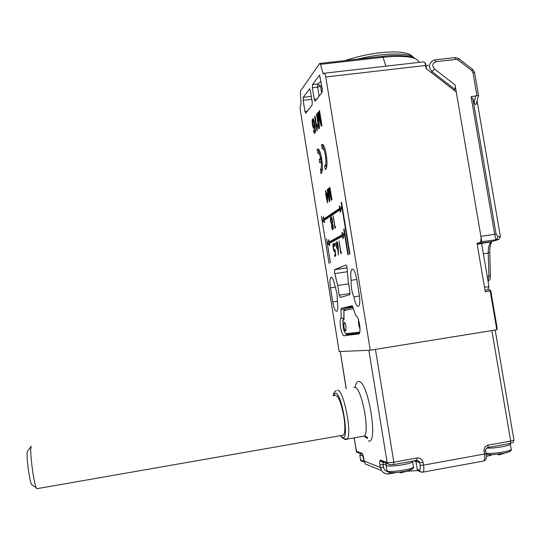 <?xml version="1.0" encoding="UTF-8"?>
<svg xmlns="http://www.w3.org/2000/svg" width="541" height="541" viewBox="0 0 541 541"><rect width="100%" height="100%" fill="white"/><g stroke="black" fill="none" stroke-linecap="round" stroke-linejoin="round"><path stroke-width="0.81" d="M32.406 485.149L31.378 484.432C30.404 481.788 29.424 477.04 28.423 470.19C26.955 458.863 26.678 452.526 27.591 451.187L30.999 446.65M31.344 446.197C30.249 447.792 30.627 455.698 32.48 469.913C33.731 478.508 34.949 484.452 36.132 487.745L36.612 488.753L37.349 488.624M334.737 395.606C337.841 394.348 340.877 401.294 343.839 416.448C345.259 426.166 345.172 432.387 343.569 435.099L341.932 435.383M364.384 461.94L361.746 461.372M498.261 454.934L502.041 454.183M510.291 451.133C509.568 451.83 507.35 452.553 503.651 453.297L495.143 454.46C491.14 454.771 488.32 454.751 486.684 454.386M486.291 454.122C488.198 454.663 491.147 454.778 495.143 454.46L503.651 453.297C509.575 451.951 512.09 450.626 511.211 449.321M503.617 453.304L505.057 452.993M503.488 453.338L503.57 453.838M477.067 100.788L500.391 236.647L498.775 239.447L495.962 239.744L494.663 234.3L471.089 96.738L478.515 95.426L478.4 95.994M478.44 95.852L476.168 104.021C475.715 105.184 475.032 104.548 474.112 102.107L472.888 98.766L496.104 234.145L497.97 236.694L496.652 239.494L495.962 239.744L481.835 241.807M480.077 241.962C481.01 241.016 481.287 239.129 480.895 236.302L455.082 84.971C455.394 87.175 455.299 88.616 454.792 89.279L432.131 71.71C428.147 67.091 428.587 63.27 433.463 60.254L434.815 59.916L436.046 61.694C432.354 63.196 431.813 65.617 434.423 68.944L455.082 84.971M453.838 90.036L454.792 89.279M471.089 96.738L472.888 98.766M412.519 468.824C411.674 469.622 409.212 470.44 405.135 471.285L398.426 472.307C393.476 472.814 390.196 472.8 388.587 472.266L388.12 471.921M395.457 472.557L395.018 472.584M400.036 472.888L404.026 472.083M386.856 470.291L387.606 471.59C388.282 472.259 390.115 473.057 398.426 472.307L405.135 471.285C411.647 469.75 414.42 468.303 413.452 466.944M405.04 471.306L405.128 471.826M363.762 458.504L364.235 461.06L380.35 467.438L379.924 464.82C379.498 461.689 379.694 460.12 380.506 460.12L387.133 462.562L368.861 350.277L340.262 351.508L346.254 388.702M484.053 451.356C483.816 448.076 485.189 446 488.178 445.128L510.684 441.057L491.87 330.578L375.434 349.378L393.834 462.183L417.064 457.984C420.229 457.747 422.237 459.228 423.089 462.44L423.529 465.132L484.499 454.021L484.053 451.356L485.73 450.741C485.176 449.699 485.913 448.611 487.928 447.475L487.488 447.576M491.87 330.578L495.164 329.936M346.145 388.722L340.262 351.508M347.207 271.758L334.825 273.59L334.514 272.279L334.676 269.641L347.092 267.815M355.809 333.865L344.002 335.738C342.663 335.346 341.513 332.539 340.553 327.332C339.904 322.801 339.998 319.873 340.85 318.534L343.927 317.905M344.867 309.019L340.979 309.621L341.276 308.289L352.211 305.76L355.707 315.599C357.209 315.89 358.494 318.859 359.562 324.499C360.252 329.286 360.123 332.404 359.17 333.851L344.002 335.738M336.975 293.296L337.388 301.276C338.064 306.389 337.922 309.668 336.969 311.116C335.427 311.744 334.013 308.701 332.729 301.973L330.463 287.88C329.685 282.483 329.807 278.987 330.808 277.377C332.242 276.667 333.608 279.487 334.893 285.831L336.975 293.296M323.227 74.137L323.863 73.278C324.586 72.839 325.222 74.076 325.77 76.984L370.267 350.216L339.166 351.555L300.397 110.763C300.005 107.923 300.059 106.002 300.559 104.981L301.012 104.366L300.377 91.152L319.65 63.48L320.421 64.332L323.227 74.137M426.457 68.808L425.537 63.371L425.043 63.425M426.673 65.948L425.983 66.029M325.303 169.637L325.668 169.374C329.192 166.405 324.898 140.653 321.604 144.914L322.233 148.843C324.478 145.962 327.393 163.443 324.999 165.472L324.661 165.681L325.303 169.637M320.894 173.627L321.185 173.404C324.566 170.571 320.373 145.353 317.215 149.444L317.838 153.306C318.777 152.65 319.704 154.246 320.624 158.08L319.204 159.467L319.751 162.834L321.171 161.475C321.57 165.688 321.354 168.386 320.529 169.576L320.894 173.627M339.302 205.945L339.687 208.353L323.931 218.943L323.572 216.711L322.497 220.694L324.526 222.608L324.16 220.37L339.937 209.881L340.33 212.282L341.628 207.9L339.302 205.945M341.865 232.36L342.257 234.753L329.158 241.962L328.793 239.704L327.677 243.558L329.753 245.661L329.388 243.396L342.5 236.282L342.893 238.676L344.204 234.517L341.865 232.36M329.557 187.686L329.949 187.375L331.958 199.778L331.363 200.217L328.914 190.304L329.854 201.32L329.273 201.746L327.291 189.492L327.677 189.188L329.361 199.575L328.414 188.599L328.82 188.275L331.254 198.162L329.557 187.686L329.99 187.632M335.393 226.598L335.434 227.971L334.906 228.288L333.155 215.758L334.953 226.862L335.393 226.598M335.4 243.748L335.332 244.897L334.974 242.875L335.4 243.748M341.297 251.89L341.33 253.256L340.789 253.513L339.024 240.887L340.844 252.106L341.297 251.89M329.043 263.379L321.435 216.19L329.043 263.379M330.423 262.757L326.588 238.98L330.423 262.757M344.11 228.978L343.745 229.188L347.91 254.858L348.289 254.683L344.11 228.978M341.527 202.253L341.161 202.51L349.547 254.114L349.932 253.945L341.527 202.253M316.972 131.017L314.619 116.491L315.011 116.017L316.85 127.358L317.215 124.383L317.499 126.107L316.972 131.017M359.271 294.831C360.103 300.634 359.927 304.427 358.757 306.213C356.972 307.092 355.342 303.981 353.868 296.881C351.718 291.734 350.818 286.209 351.177 280.306C350.446 274.727 350.656 271.068 351.806 269.337C353.618 268.444 355.254 271.683 356.708 279.048L359.271 294.831M340.979 309.621L341.195 318.324M309.743 88.731L303.237 97.366L311.298 96.413M309.459 88.765L310.345 90.489L312.218 102.066L312.103 105.13L305.773 113.238L304.948 111.493L307.369 111.203M311.772 99.307L303.149 100.328L304.948 111.493M303.149 100.328L303.237 97.366M319.122 96.136L317.662 87.121L312.353 87.743L314.247 99.436L315.132 101.241L322.111 92.308L322.253 89.062L319.603 75.071M312.353 87.743L312.468 84.606L317.79 83.983L321.029 81.556M319.65 75.104L312.468 84.606M334.825 273.59L337.658 285.459L339.221 295.163L340.181 297.428L349.702 294.757L349.912 292.045L348.269 281.888L347.139 268.735C346.997 266.497 346.619 265.246 345.99 264.975L334.676 269.641M319.068 111.115L319.515 110.567L321.929 125.444L321.239 126.215L318.351 114.658L319.515 128.156L318.852 128.9L316.478 114.246L316.918 113.711L318.933 126.141L317.756 112.697L318.223 112.136L321.104 123.673L319.068 111.115L319.596 111.054M314.95 133.296C314.429 133.749 313.942 132.849 313.482 130.597L313.834 129.975L314.706 131.605L314.963 130.8L314.551 125.58L314.125 128.332C313.503 128.65 312.955 127.446 312.482 124.714C312.035 121.732 312.089 119.717 312.637 118.675L312.657 118.648C313.523 118.452 314.24 120.352 314.815 124.349L315.464 130.773L314.95 133.296M338.355 248.907L338.409 254.98L337.773 249.3C337.219 249.354 336.739 248.278 336.333 246.074L336.61 241.82C337.178 241.753 337.672 242.855 338.098 245.141L338.355 248.907M335.792 255.866L334.642 256.414L334.439 255.163L335.393 254.71L335.028 251.423L334.737 251.822C334.142 251.869 333.635 250.693 333.215 248.278C332.85 245.864 332.904 244.295 333.371 243.578L333.486 243.484C334 243.403 334.473 244.397 334.899 246.486L333.594 244.809L333.472 248.197L334.575 250.551L335.095 249.611L335.792 255.866M331.633 227.112L331.613 224.312L330.551 221.404L330.355 218.747L330.869 216.921C331.444 216.63 331.958 217.692 332.424 220.092L332.417 223.812L333.249 226.158L332.931 229.81C332.451 229.952 332.012 229.053 331.633 227.112L331.897 227.071M325.486 190.939L325.831 190.662L326.311 193.624L327.494 192.697L327.751 194.266L327.427 202.929L325.621 194.165L325.966 193.894L325.486 190.939L325.871 190.885M353.868 296.881L359.454 296.028M351.177 280.306L356.776 279.474M489.815 289.881L490.809 290.943L490.22 291.017L496.834 329.78L370.267 350.216M324.39 73.218L423.184 61.904C424.198 61.437 425.003 62.628 425.584 65.481L426.105 68.531L456.273 91.916L481.95 242.503L477 243.227L485.27 291.782L490.22 291.017L489.422 289.57L485.013 290.28M477.142 244.045L481.95 242.503M490.809 290.943L497.233 328.61L496.834 329.78M318.838 114.597L318.351 114.658M316.992 114.185L316.478 114.246M319.339 126.087L318.933 126.141M318.345 112.629L317.756 112.697M321.631 123.605L321.104 123.673M315.078 116.437L314.619 116.491M317.324 127.297L316.85 127.358M315.356 132.207L315.153 131.551M313.969 130.537L313.482 130.597M315.43 131.51L314.706 131.605M315.464 130.739L314.963 130.8M314.997 125.526L314.551 125.58M314.497 127.088L314.321 126.526M312.935 124.653L312.482 124.714M313.624 120.21L313.706 119.48M313.178 118.607L312.637 118.675M313.963 126.547L314.111 122.834C313.766 120.873 313.374 120.028 312.935 120.298L312.86 124.2C313.165 126.046 313.53 126.837 313.942 126.574L314.544 126.499L313.963 126.547M314.544 122.78L314.111 122.834M341.56 202.456L341.161 202.51M344.137 229.134L343.745 229.188M341.303 252.038L340.844 252.106M336.576 245.871L337.712 247.934L337.827 245.229L336.8 243.098L336.576 245.871M338.335 247.9L337.618 248.001M337.57 242.99L336.942 243.078M335.427 243.93L334.933 243.998M335.697 254.98L334.439 255.163M335.177 250.355L335.014 249.841M334.419 244.64L333.797 244.728M335.19 250.463L334.575 250.551M335.4 226.801L334.953 226.862M332.654 224.17L331.613 224.312M330.774 218.686L330.355 218.747M331.89 227.004L332.823 228.478L332.992 226.3L332.1 224.623L331.89 227.004M333.371 228.458L332.742 228.545M330.794 221.222L331.964 223.305L332.167 220.221L331.065 218.179L330.794 221.222M332.512 223.284L331.89 223.365M329.307 190.256L328.914 190.304M327.718 189.438L327.291 189.492M329.706 199.528L329.361 199.575M328.881 188.538L328.414 188.599M331.687 198.101L331.254 198.162M327.616 193.448L326.311 193.624M326.602 195.402L326.216 195.45M327.177 194.713L327.055 193.969L325.621 194.165M327.055 193.969L325.966 193.894M327.319 194.598L326.568 195.186L327.271 199.568L327.319 194.598L327.745 194.544M327.704 199.507L327.271 199.568M343.704 236.106L342.5 236.282M329.496 241.915L329.077 243.355L329.442 243.727M329.077 243.355L327.677 243.558M343.663 234.016L343.751 234.544L330.571 241.759L329.158 241.962M343.751 234.544L342.257 234.753M341.087 209.719L339.937 209.881M324.329 218.889L323.89 220.505L324.235 220.829M323.89 220.505L322.497 220.694M341.073 207.433L341.188 208.143L325.337 218.753L323.931 218.943M341.188 208.143L339.687 208.353M322.375 168.582L321.692 169.57L322.003 171.49M318.493 149.444L319.041 153.15M318.575 153.211L320.603 153.705M321.672 158.27L320.63 159.284L321.009 161.631M321.692 169.57L320.272 169.752M318.446 149.505L317.026 149.688M321.611 157.952L320.624 158.08M320.63 159.284L319.204 159.467M322.118 161.353L321.171 161.475M323.024 148.741L325.155 149.336M326.926 164.363L326.115 165.492L326.466 167.636M322.923 144.887L323.396 148.694M326.115 165.492L324.661 165.681M322.808 145.056L321.354 145.245M488.963 286.622L484.506 287.305L477.176 244.262L481.632 243.606L488.963 286.622L487.759 289.854M353.483 308.539L343.941 310.629L344.022 319.663C342.92 319.88 342.669 322.294 343.285 326.906C344.062 331.106 344.996 333.364 346.084 333.669L359.833 332.039M345.997 326.5C345.408 323.491 344.766 322.125 344.069 322.416L343.914 326.811C344.495 329.821 345.138 331.18 345.841 330.903L345.997 326.5M358.588 320.204L358.534 324.634L359.995 328.84M360.61 459.958L364.127 460.776M363.16 455.941L359.819 455.211M361.158 453.845L361.652 454.027M364.154 460.959L362.321 454.136M510.068 443.464L510.251 443.816C512.354 445.351 494.197 448.651 486.623 448.104M486.149 453.216C492.263 454.352 513.463 450.802 511.137 449.037L510.305 444.147M414.23 58.076C410.47 52.342 382.805 52.666 357.729 59.131M428.289 65.103L426.058 66.482M431.245 72.514L434.423 68.944M497.97 236.694L500.391 236.647M480.895 236.302L496.104 234.145M476.919 95.595L472.949 72.447L471.928 70.749L458.017 59.929L456.158 59.388L436.046 61.694M487.252 276.586L488.895 276.336L488.232 253.073L483.37 253.797M478.859 243.491L492.04 241.563L497.977 239.69M488.009 281.016L488.895 276.336L490.417 275.579L489.767 252.444M477.223 244.018L491.248 241.962L491.397 242.456C491.323 243.788 489.903 242.977 489.767 252.356L488.232 253.073C488.158 247.426 489.165 243.72 491.248 241.962L492.743 241.34M474.112 102.107L475.762 96.17M472.949 72.447L474.613 72.697L478.481 95.23M471.928 70.749L472.591 69.397L458.795 58.658M458.017 59.929L458.721 58.604L455.285 57.576M456.158 59.388L454.88 57.617L435.194 59.868M412.425 461.155L412.499 461.324C415.116 463.292 390.162 467.438 386.49 465.632L385.97 465.064M386.734 463.346L386.051 465.368L386.916 470.677L387.356 470.947C391.042 472.834 416.002 468.689 413.371 466.626L412.56 461.689M337.53 390.162C343.636 389.351 352.468 434.18 347.085 439.13L345.483 439.691L344.698 439.238M340.6 435.613L342.622 437.581C349.696 441.091 341.919 392.739 335.488 393.091L333.412 395.829M362.132 436.486L364.323 436.107C370.159 431.089 361.178 386.416 354.612 387.309L353.841 387.437M355.153 387.18C355.816 383.326 356.986 381.419 358.663 381.473C368.211 380.445 378.828 445.791 368.279 440.881M354.22 438.156L356.323 451.221L361.794 453.236C362.598 453.804 363.282 455.596 363.836 458.606M491.302 455.258L486.413 456.279L491.302 455.258M420.114 465.314L419.674 462.629L415.934 461.392L417.239 469.358L419.316 470.088C420.283 470.129 420.546 468.533 420.114 465.314L423.529 465.132C424.063 468.722 423.928 471.042 423.116 472.104L422.102 472.225M416.624 460.391L417.064 457.984M415.657 460.567L415.934 461.392L413.338 460.986M386.112 464.11L383.156 464.645L383.583 467.262C384.069 469.547 385.395 470.981 387.572 471.563M362.74 454.589L362.335 454.433M356.181 451.045L356.702 452.188L359.001 453.04M483.269 461.081L483.796 460.979C484.797 459.891 485.034 457.571 484.499 454.021L486.176 453.399L485.744 450.809M389.561 472.509L389.148 473.909C385.983 474.342 383.454 473.219 381.547 470.555L380.35 467.438L383.583 467.262M364.235 461.06L365.358 463.989L364.235 461.06M513.93 440.022C513.084 443.525 513.984 441.814 510.393 443.404L510.684 441.057C512.969 440.624 514.045 440.239 513.909 439.901L495.184 330.044M380.506 460.12L380.925 461.189L387.559 463.657L387.133 462.562C388.364 462.846 390.595 462.717 393.834 462.183L393.74 464.536L389.77 464.773L387.559 463.657L390.047 464.807M417.239 469.358L417.753 470.562L420.059 471.569M419.316 470.088L419.836 471.306L422.305 472.3M416.881 460.377L419.14 461.385L419.674 462.629L423.089 462.44M379.924 464.82L383.156 464.645L383.271 462.318M393.503 464.604L416.928 460.337L419.14 461.385L416.286 460.452M488.178 445.128L487.928 447.475L510.055 443.485M372.167 466.748L372.512 467.147M362.734 454.819L361.794 453.236M419.092 62.371C417.28 56.873 405.25 55.168 383.014 57.258L385.889 66.178M321.645 85.316L320.509 86.235L321.604 92.957M332.729 301.973L337.388 301.263M330.463 287.88L335.44 287.136M425.584 65.481L325.77 76.984M341.276 308.289L352.827 306.517M314.247 99.436L316.783 99.131M339.221 295.163L350.041 293.52M348.58 283.822L337.658 285.459M319.332 116.592L318.845 116.653M329.726 191.967L329.334 192.021M319.947 63.398L382.149 56.379L383.014 57.258L320.421 64.332M317.662 87.121L320.509 86.235L317.79 83.983L317.662 87.121M359.352 333.594L347.728 334.899L346.943 334.46M347.728 334.899L346.524 334.507L346.084 333.669M343.819 311.156L344.022 319.663M343.941 310.629L345.124 308.952L353.05 307.173M344.394 309.31L343.765 310.919M343.569 435.099L36.612 488.753M31.378 484.432L36.132 487.745M364.37 461.886C361.861 461.656 360.624 461.108 360.651 460.242L359.88 455.448L360.57 453.628M345.226 60.545C362.727 54.763 379.626 51.889 395.924 51.929C410.416 52.599 411.6 55.885 412.925 56.94M481.815 241.705L498.775 239.447M474.592 72.589L472.678 69.464M490.417 275.673C490.606 278.453 489.821 280.346 488.063 281.34M364.85 436.837L367.542 438.521C367.596 437.155 366.521 436.344 364.323 436.107L347.085 439.13L342.967 438.528L340.424 435.647M336.225 390.778C334.561 391.319 333.547 393.016 333.182 395.87M486.19 453.466C486.264 456.178 487.292 459.471 483.796 460.979L423.116 472.104C421.229 472.158 420.134 471.894 419.836 471.306L417.753 470.562L405.872 471.299M395.633 472.712L389.371 473.855C386.152 474.322 383.549 473.226 381.547 470.555L365.358 463.989M354.105 438.176L356.702 452.188L362.166 454.102M383.238 462.352C381.412 461.933 380.641 461.541 380.925 461.189M343.934 318.061L340.85 318.534M347.092 267.856L334.608 269.689M330.808 277.377L331.667 277.256M351.806 269.337L352.942 269.168M312.657 118.648L313.158 118.587M336.502 241.915L336.908 241.854M337.712 247.934L338.335 247.839M333.371 243.578L333.79 243.518M334.69 250.463L335.183 250.388M330.754 217.022L331.315 216.941M332.823 228.478L333.378 228.397M331.964 223.305L332.519 223.23M318.311 149.309L317.215 149.444M321.956 169.387L320.529 169.576M322.767 144.765L321.604 144.914M326.453 165.289L324.999 165.472M382.467 56.338C398.859 54.168 412.911 56.42 414.933 58.455M341.182 308.35L352.84 306.558M343.941 318.588C343.116 320.799 342.548 317.75 343.251 326.913C343.549 330.159 344.637 332.695 346.524 334.507L359.603 333.013M344.455 322.355L344.069 322.416"/></g></svg>
